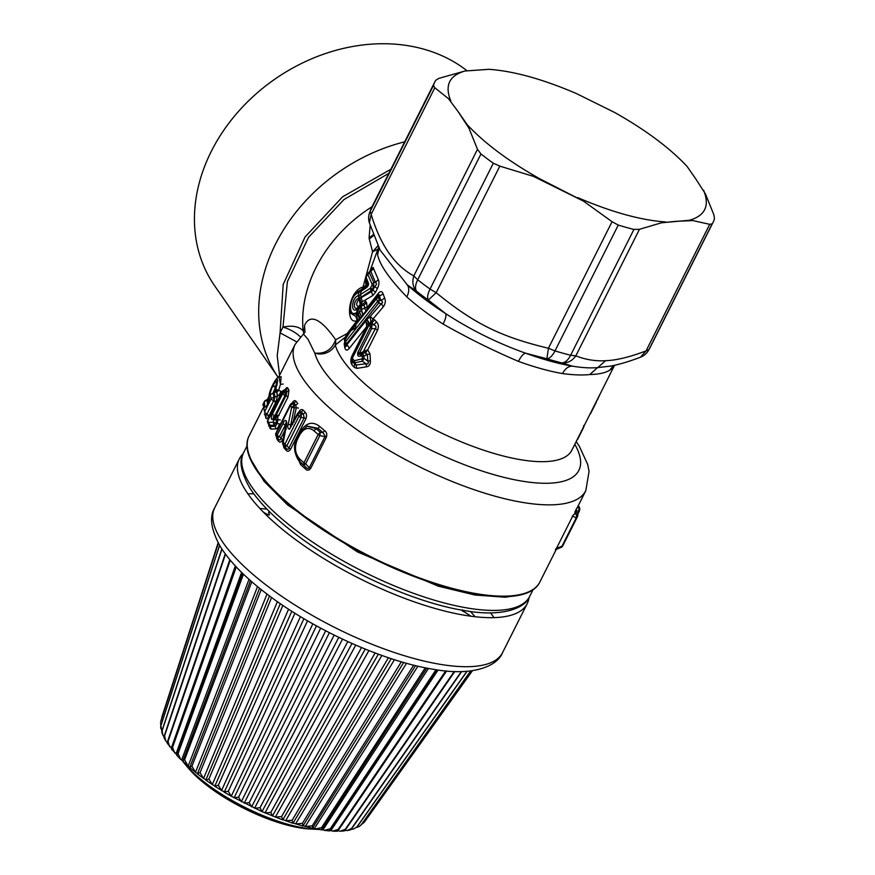<?xml version="1.0" encoding="UTF-8"?>
<svg xmlns="http://www.w3.org/2000/svg" width="875" height="875" viewBox="0 0 875 875"><rect width="100%" height="100%" fill="white"/><g stroke="black" fill="none" stroke-linecap="round" stroke-linejoin="round"><path stroke-width="1.31" d="M467.141 70.853A167.464 135.439 145.3 0 0 347.069 47.6A167.464 135.439 145.3 0 0 214.616 285.742L278.206 377.464A167.464 135.439 145.3 0 1 404.698 141.816M278.556 377.311L295.094 344.444L303.45 333.988L308.109 339.467L314.781 353.084A15.848 14.339 164.4 0 0 335.267 345.034A15.848 13.923 52.2 0 0 335.617 339.773C331.975 349.672 325.03 354.113 314.781 353.084A147.383 48.398 26.7 0 0 409.938 439.261A147.383 48.398 26.7 0 0 549.948 483.175A147.383 48.398 26.7 0 0 574.809 444.325M390.895 169.236L342.606 196.809L305.003 237.048L283.183 284.528L280.087 332.839L282.975 327.097C292.327 325.183 299.053 326.43 303.155 330.848L303.909 333.572M372.061 206.708A132.07 106.816 145.3 0 0 303.155 330.848C304.161 330.783 304.62 328.967 304.522 325.423L304.992 332.128M279.573 375.298L277.2 355.688L280.087 332.839L296.592 341.797M589.892 374.533L597.559 367.62L589.772 374.544A132.07 43.367 26.7 0 0 589.892 374.544C598.631 374.358 605.205 372.925 609.667 370.245A132.07 43.367 26.7 0 0 614.513 365.291M346.259 336.547L347.102 333.594L335.617 339.773C327.009 327.064 311.741 309.586 304.522 325.423M613.55 365.498L609.667 370.245M605.675 360.686C616.405 360.314 629.869 357.055 646.078 350.886L709.723 224.328L712.141 223.891L648.867 349.716A155.837 51.177 26.7 0 0 649.906 347.911L647.992 351.214A15.848 14.952 -146.3 0 0 648.867 349.716L646.078 350.886L640.5 357.197C629.541 361.397 619.697 364.339 610.98 366.034L597.68 367.62L605.675 360.686C595.755 361.331 585.802 359.723 575.816 355.863C572.119 361.003 567.438 363.344 561.772 362.895L572.261 366.122C568.4 366.155 565.152 368.638 562.516 373.581C573.65 375.025 582.739 375.342 589.772 374.544M597.559 367.62C590.209 368.233 581.777 367.73 572.261 366.122A139.989 45.97 26.7 0 1 525.536 353.172C523.37 353.664 521.008 356.398 518.438 361.364C492.778 350.405 467.666 337.98 443.111 324.078C445.572 319.047 446.436 315.569 445.692 313.644L428.323 300.059L436.177 292.698L430.041 289.045A15.848 6.442 125.6 0 0 428.323 300.059A147.919 48.573 26.7 0 1 416.598 291.266L416.598 291.266A15.848 7.897 -51.8 0 1 417.692 279.781L413.82 275.898C411.95 281.958 412.88 287.077 416.598 291.266L407.236 284.834C409.369 287.82 409.238 291.834 406.831 296.898C389.441 278.939 379.706 264.906 377.628 254.778L379.116 248.019M465.019 71.006L438.955 78.334L435.794 80.248A155.837 51.177 26.7 0 0 434.755 82.053A155.837 51.177 26.7 0 0 433.475 85.444L434.82 87.762L448.448 98.645L458.237 111.781L468.978 128.253L477.488 149.308L480.977 153.967A155.837 51.177 26.7 0 0 493.325 163.231L499.833 166.141L436.177 292.698C474.075 323.608 500.741 336.809 548.417 348.261L612.062 221.703L618.264 225.083A155.837 51.177 26.7 0 0 633.927 229.425L639.461 229.305L575.816 355.863L570.642 355.25A15.848 8.487 104 0 1 561.772 362.895A147.919 48.573 26.7 0 1 546.908 358.772L546.908 358.772A15.848 6.956 -73.1 0 0 554.991 350.908L548.417 348.261L546.908 358.772L525.536 353.172C497.438 343.142 470.827 329.963 445.692 313.644M445.67 313.622A139.989 45.97 26.7 0 1 407.236 284.834L380.22 250.261M378.711 247.144A15.848 14.908 11.5 0 1 377.847 249.266L369.961 271.053M640.5 357.197L640.489 357.197A15.848 15.848 0 0 0 647.992 351.214M583.548 427.448L583.767 425.523L583.242 427.558M600.25 393.75L595.842 402.522M370.18 225.312L369.075 237.978L373.439 234.533M369.075 237.978L373.527 234.773M369.141 238.328L369.305 239.061L373.745 235.353M369.305 239.061L372.575 251.77L378.044 245.711M366.264 280.109L365.914 285.523L363.07 287.011L372.575 251.77L377.847 249.266A132.07 43.367 26.7 0 0 377.628 254.778M477.488 149.308L413.82 275.898C394.527 265.453 380.308 244.945 371.153 214.353L369.381 222.841L380.067 249.977M597.188 400.323L600.305 393.641M434.82 87.762L371.153 214.353L370.191 211.269L433.475 85.444M346.259 335.213L345.417 337.072L335.267 345.034A132.07 43.367 -153.3 0 0 420.536 422.242A132.07 43.367 -153.3 0 0 545.989 461.595A132.07 43.367 26.7 0 0 571.878 450.155L614.567 365.269M347.123 335.387L347.102 333.594L356.989 320.666L357.405 322.033M345.352 338.33L344.203 344.116L344.925 348.064L345.723 345.341L345.177 343.416A3.172 3.172 0 0 1 345.111 343.175L345.559 344.663C346.27 346.741 346.752 346.719 347.025 344.575L349.387 348.239C347.266 350.777 345.778 350.722 344.925 348.064M344.641 340.747L345.231 337.925L351.925 328.978L344.575 340.495A3.172 3.172 0 0 1 345.144 338.034L376.567 298.692L377.541 301.448L345.505 341.709L345.231 337.925M355.567 327.994L351.673 330.192L355.928 323.717L352.472 329.263L355.567 327.994L355.884 324.702L355.567 327.994M376.688 297.314L377.836 296.023C379.367 294.372 379.892 294.481 379.4 296.352L376.567 298.692L376.742 297.248A3.172 3.172 0 0 0 376.677 297.325L355.852 323.805L376.742 297.248L378.427 297.456L379.378 300.213L378.656 303.078L377.541 301.448L379.378 300.213L381.062 300.617L384.65 298.069L383.086 293.814L379.4 296.352L381.062 300.617C382.933 301.777 383.02 302.794 381.314 303.68M345.505 341.709L345.166 343.383L346.73 343.613L378.656 303.078L381.303 303.68L383.381 306.731L373.045 318.927L370.18 316.498L366.691 319.823L347.025 344.575L345.505 341.709M376.764 297.227L378.033 295.794L378.317 293.3C380.406 290.916 381.992 291.091 383.086 293.814M344.947 342.355L344.203 344.116M384.65 298.069C385.831 300.825 385.405 303.713 383.381 306.731M365.783 283.817L365.805 278.556M366.461 280.755L366.472 285.097L364.427 287.908L367.653 285.819L362.075 289.767L361.2 291.233L366.767 287.427C368.452 285.873 368.9 284.2 368.113 282.417L366.767 287.427M362.064 289.767L360.227 290.73L362.469 289.045L362.917 287.066C347.791 291.091 344.969 325.205 356.989 320.666M366.877 309.597L367.172 307.617L378.317 293.3M367.555 273.93L366.308 276.205L365.991 279.497L366.494 276.03L369.392 272.748L367.347 274.444M367.686 274.28L372.116 284.167L373.855 282.527L369.392 272.748L370.759 271.239C371.558 269.522 371.459 269.358 370.486 270.758L370.858 270.036C372.542 267.247 373.439 266.809 373.581 268.702L370.759 271.239L375.43 282.352L378.339 279.628L373.581 268.702M378.339 279.617C379.4 282.045 379.061 285.064 377.333 288.673L374.752 286.464L372.925 290.084L372.214 289.319L373.581 286.606L374.752 286.475C376.72 284.758 376.95 283.38 375.43 282.363L373.866 282.527L373.581 286.606L371.984 285.195L370.333 288.269L371.022 290.708L372.214 289.319L370.617 287.919M372.116 284.167L371.984 285.195M361.178 297.172L360.489 294.547L361.178 297.172L371.022 290.708L372.87 295.466L375.517 292.305L372.925 290.084L371.766 291.506L361.222 297.62L362.337 301.711L364.623 300.387L366.603 302.663L363.694 305.397L362.042 305.43L360.292 307.059L357.481 311.741L358.039 308.088L357.153 309.061L358.498 306.841L357.645 307.661L356.639 312.473C347.627 318.773 348.873 295.498 358.816 292.414L358.28 295.641C351.509 297.675 350.503 314.07 356.978 309.203L357.142 309.061M363.847 286.738L362.469 289.045L363.913 288.291L361.145 291.277L360.489 294.547L370.333 288.269M365.991 279.497L367.97 284.561M366.144 277.364L368.113 282.417M360.227 290.73L359.341 292.217L360.227 290.73M361.145 291.277L359.45 292.173M359.538 298.036L361.222 297.62L359.133 298.703C355.95 303.461 355.917 306.064 359.067 306.523L357.645 307.661C352.745 311.27 353.675 299.173 358.827 298.309L359.538 298.036L358.947 295.378L359.352 298.113M360.369 294.634L358.947 295.378M350.733 313.272L356.114 316.608L357.339 314.902L350.416 312.419C348.097 310.275 350.995 296.209 356.705 292.655L359.57 290.97L358.816 292.414M360.358 304.883L358.28 295.641M358.4 320.666C359.658 318.97 359.297 317.045 357.339 314.902L356.639 312.473L357.481 311.741L358.411 313.841L361.277 310.023L360.062 308.241M357.809 307.53L358.4 306.928M358.488 306.764L360.084 304.752L358.039 308.088M360.292 307.059L358.98 306.698M360.084 304.752L361.67 304.773L359.92 306.403M361.67 304.773L361.397 309.805L365.127 307.617L362.961 304.095L361.67 304.773M368.014 273.153L370.814 270.441M361.43 303.68L360.128 304.719M362.392 301.678L361.255 303.844L362.961 304.095L365.87 301.383M360.084 290.784L361.791 289.297L358.028 291.605M365.137 286.092L364.438 287.919M367.97 284.572L367.522 285.753M366.877 282.012L367.872 284.659L366.516 285.119M362.764 314.945L361.397 309.848L363.027 314.617M361.375 316.728L358.783 310.111M357.262 311.97L358.411 313.841L359.417 319.288M359.067 319.758C360.27 318.161 359.953 316.302 358.105 314.191L357.394 314.847C359.352 316.991 359.702 318.905 358.455 320.578M361.955 289.231L362.917 287.066M356.114 316.608L356.989 320.655M356.65 316.072L358.072 320.895M364.514 308.142L366.045 310.877M365.127 307.617L367.172 307.617L366.603 302.663M360.423 304.795L360.434 303.384M360.15 303.002L361.342 302.466L360.533 303.264L359.581 298.517M359.811 298.397L360.948 302.663M366.472 285.097L367.467 285.753L367.839 284.637M364.634 300.387L372.87 295.466M362.337 301.711L361.309 302.466M368.977 324.012L370.869 322.208L370.18 316.498L381.303 303.68M368.298 324.953L366.144 322.208L366.756 326.517L349.387 348.239M366.144 322.208L368.473 324.658M374.675 319.922L373.045 318.927L371.416 321.989L371.842 322.842L374.675 319.922L376.502 321.934C378.536 323.958 378.875 326.747 377.541 330.28L375.408 328.661C376.523 326.758 375.966 325.5 373.713 324.888L376.502 321.934M362.359 358.575L362.305 356.322L363.978 356.114L364 358.367L362.403 361.178L365.969 363.748C368.145 364.361 368.769 363.508 367.839 361.178L370.387 360.686L370.005 354.014L367.73 349.781L365.531 352.713L366.373 354.955L367.325 354.484L367.828 361.178L364.011 358.367L354.441 360.697L352.592 358.848L352.603 357.711L368.583 325.938L371.011 323.848L371.908 324.866L370.213 326.616L369.305 325.609M370.387 360.686C370.508 364.328 369.239 366.362 366.592 366.789L356.836 368.375L354.189 367.347L352.045 364.93C350.317 362.25 350.438 358.969 352.406 355.053L352.494 356.738M369.25 323.673L368.583 324.548L371.011 323.848L371.842 322.842L373.713 324.877L371.908 324.866L371.678 328.639L370.311 327.578L357.864 352.33L359.231 353.402C357.995 354.659 358.706 354.758 361.353 353.697L360.391 356.016C358.083 356.88 357.241 355.655 357.864 352.33M370.213 326.616L370.311 327.578M360.391 356.016L362.305 356.322M354.441 360.697L354.944 362.764L362.403 361.178L361.944 359.264M366.592 366.789L365.958 363.748L356.081 365.017L354.944 362.764L353.905 362.611L354.134 360.577M356.836 368.375L356.081 365.017L352.373 360.905L352.592 358.848M352.483 356.617L352.603 357.711L352.483 356.617M354.189 367.347L354.583 363.967L352.406 361.495L351.761 359.067L352.242 357.055M370.005 354.014L367.325 354.484L365.531 352.713L361.364 353.697L362.622 353.434L361.67 355.775M363.967 356.114L362.633 353.434L367.084 350.241M363.289 351.684L375.408 328.661L371.678 328.639L359.231 353.402L363.289 351.684L363.53 352.658L361.812 353.522L361.703 352.417M363.978 356.114L366.373 354.955M352.045 364.93L351.838 360.095M370.869 322.208L371.416 322M368.419 324.877L368.583 325.938L368.419 324.877C369.469 323.619 368.791 322.142 366.384 320.436M368.572 324.57C369.633 323.291 368.998 321.705 366.691 319.823M366.844 328.202L366.756 326.517L352.406 355.053M364.295 352.166L364.033 351.269L367.741 349.77L377.541 330.28M458.128 111.628L448.448 98.645M467.228 124.72L468.978 128.253M499.833 166.141L533.487 176.389L583.57 201.184L539.777 178.795C508.769 161.339 484.586 143.303 467.217 124.709L459.867 114.144M696.161 179.517L705.381 193.791L713.891 214.856L714.47 218.695A155.837 51.177 26.7 0 1 713.191 222.086A155.837 51.177 26.7 0 1 712.141 223.891M696.172 179.506L687.192 166.567C669.834 147.963 645.641 129.938 614.633 112.47L576.57 93.625C542.938 79.177 513.712 71.072 488.884 69.311L489.18 69.333M612.062 221.703L583.57 201.184M533.487 176.389L539.777 178.795M639.461 229.305L661.5 222.786L675.752 221.342L692.858 220.577L709.723 224.328M661.5 222.786L689.38 220.27L692.858 220.577M450.8 101.019C444.511 85.498 449.258 75.491 465.041 71.006L488.884 69.311M539.886 581.963L539.263 583.144A162.695 53.43 -153.3 0 1 522.189 594.519A162.695 53.43 -153.3 0 1 507.719 596.575A162.695 53.43 -153.3 0 1 357.798 550.627A162.695 53.43 -153.3 0 1 249.638 457.439A162.695 53.43 -153.3 0 1 248.598 436.953L249.178 435.75A162.706 53.43 26.7 0 0 333.419 535.861A162.706 53.43 26.7 0 0 507.992 596.05A162.706 53.43 26.7 0 0 539.886 581.963L556.303 549.325M459.769 113.969L458.248 111.77M577.85 197.652C611.472 212.1 640.697 220.194 665.525 221.955M689.38 220.27C705.152 215.786 709.909 205.778 703.62 190.258M522.189 594.519L505.356 597.231L475.081 595.033L438.342 586.195L357.372 551.873L287.569 504.908L263.966 481.206L249.638 457.439M577.62 506.931L575.717 510.18M578.977 506.909L578.145 505.75L577.872 507.402L579.042 508.156L578.605 511.514L575.936 510.442M563.161 545.059L570.85 529.802L563.161 545.07A3.172 3.172 0 0 1 563.117 545.147L563.161 545.07A3.172 1.039 26.7 0 0 563.172 545.048A3.172 1.039 26.7 0 0 563.161 545.059L576.844 517.716A3.172 1.039 -153.3 0 1 576.188 517.967L576.68 514.784L576.844 517.716L577.489 516.578L577.303 513.636L576.658 514.784L575.006 513.855L574.908 511.897L575.991 510.147L576.494 512.914L576.122 512.127L572.327 516.163M561.367 547.258L562.625 545.989A3.172 1.039 26.7 0 1 561.958 546.241L576.188 517.967L572.742 516.02L556.478 548.363L557.528 548.614L556.478 548.363L561.958 546.241L560.186 547.575M562.505 546.208A3.172 3.172 0 0 1 560.952 547.498L556.073 549.413M555.92 549.653L555.92 549.653C555.188 550.791 555.231 550.408 556.062 548.505L556.478 548.363M577.303 513.636L576.122 512.127M579.447 510.158L579.173 507.172L579.305 511.131A3.172 1.039 -153.3 0 1 579.272 511.23A3.172 1.039 -153.3 0 1 578.605 511.514L577.489 513.723M579.578 510.267L579.305 511.131M279.191 415.078L277.605 416.905L276.303 416.938L278.895 415.089L287.984 397.02L288.958 390.228L287.962 388.281C287.35 386.98 286.355 387.527 284.977 389.922M275.767 417.419L277.605 416.905L278.02 419.65L280.317 419.956M275.756 417.419L273.864 419.628L272.212 419.661L274.116 417.484C272.748 417.473 272.945 416.97 274.728 415.964L275.898 415.669L276.041 417.003L274.116 417.484L275.745 417.419L276.642 420.033L278.02 419.65L277.178 423.577L279.464 423.872C278.688 426.923 277.506 428.597 275.92 428.892L275.264 426.322L274.061 425.37L276.03 422.658L276.642 420.033L273.864 419.628L273.262 422.253L277.178 423.577L275.264 426.322L270.342 426.431L271.009 429.078L275.92 428.892M271.009 429.078L270.08 428.498L270.113 426.53M269.653 425.589L268.844 422.395L273.262 422.253L274.061 425.37L269.052 425.152L270.342 426.431L269.347 425.513M270.342 426.431L269.708 425.83M270.069 428.498L269.139 425.283M268.887 426.213L268.581 424.32M285.688 389.189L285.852 389.812L287.962 388.281M285.6 389.222L283.237 390.567L285.852 389.812L286.836 391.781L288.958 390.228M278.884 415.089L275.898 415.669L286.037 395.511L287.984 397.02M284.561 390.556L285.195 391.781L282.658 393.652A3.172 1.039 -153.3 0 0 285.02 395.511L286.037 395.511L286.836 391.781L285.195 391.792L285.02 395.511L274.728 415.964L272.377 414.105L282.658 393.652L282.023 392.394L267.87 420.525L268.089 423.303M276.041 417.003L276.27 415.669M284.561 390.545L282.023 392.394A3.172 1.039 -153.3 0 1 281.969 391.902L267.827 420.033A3.172 1.039 26.7 0 0 267.87 420.525L268.822 424.791A3.172 3.172 0 0 0 269.752 425.863L270.025 426.366M267.827 420.033A3.172 3.172 0 0 0 267.816 422.877L268.811 424.758M272.212 419.661C270.911 418.906 270.966 417.058 272.377 414.105M298.627 412.431L298.758 412.18C300.103 409.566 301.602 408.898 303.264 410.167L301.273 411.873L303.319 414.127M298.528 413.12L298.758 412.18M299.873 411.655L301.273 411.873L298.55 412.475L300.005 411.567M305.298 412.398C306.698 413.842 306.884 415.986 305.856 418.852L304.205 417.703L303.33 414.127L305.298 412.398L303.264 410.167M283.008 444.522L284.014 447.891L283.959 445.758L286.169 448.241C287.427 449.684 288.356 449.63 288.936 448.044L290.598 449.192L305.856 418.852M284.922 446.775L284.878 444.238A3.172 1.039 -153.3 0 0 286.923 445.67L301.077 417.528L304.205 417.703L288.936 448.044L286.923 445.67L284.922 446.775L286.169 448.241L286.202 450.352C287.558 451.894 289.023 451.5 290.598 449.192M284.014 447.891L286.213 450.352M298.43 408.078L296.297 407.717L295.739 405.267L294.098 405.355L294.241 407.827L296.297 407.717L293.289 421.531L294.044 422.045M295.739 405.267L297.795 403.605L296.045 401.308L293.978 402.959L295.739 405.267M292.13 403.167C293.497 400.652 294.809 400.028 296.045 401.308M293.092 402.544L293.978 402.959L292.819 403.67L291.331 403.605A3.172 3.172 0 0 0 290.128 404.895A3.172 1.039 26.7 0 0 290.347 405.639L292.819 403.67L294.098 405.355L291.637 407.345L290.347 405.639L276.205 433.759L276.347 436.417L277.233 437.577M303.33 414.127L301.394 414.028L299.031 416.095L284.878 444.238L283.27 442.433L286.136 426.967C287.962 421.695 285.458 417.178 283.019 423.598L277.233 435.116L276.205 433.759A3.172 1.039 26.7 0 1 275.997 433.016A3.172 3.172 0 0 0 276.281 436.33L276.981 439.206L276.861 436.997M284.933 430.281L280.82 438.462C280.35 440.18 279.562 440.398 278.458 439.108L278.567 441.306C279.803 442.695 281.148 442.181 282.614 439.753L279.42 436.723L277.32 437.697A3.172 3.172 0 0 0 277.364 437.762L277.233 435.116A3.172 1.039 -153.3 0 0 279.42 436.723L285.206 425.206L285.272 428.531M276.981 439.206L278.567 441.306M283.456 438.069L282.614 439.753M290.708 426.508L297.391 413.744A3.172 1.039 26.7 0 0 297.741 414.663L300.125 412.606L301.394 414.028L301.077 417.528A3.172 1.039 -153.3 0 1 299.031 416.095L297.741 414.663L289.548 429.166C287.777 428.739 287.339 427.12 288.236 424.331L291.637 407.345L294.241 407.827L290.773 424.758L288.236 424.331M283.97 445.78L284.878 446.72M283.062 442.52L283.292 444.938A3.172 3.172 0 0 1 282.636 442.389L286.081 422.767L285.217 425.217L283.019 423.598M278.469 439.119L276.281 436.33M293.289 421.531L290.773 424.758L290.402 426.858L291.167 425.852M292.392 423.686A3.172 1.039 26.7 0 0 292.742 424.594M286.059 423.467L286.059 422.767M307.344 426.103L317.975 428.334L322.919 432.567L320.272 432.305L319.845 435.586L326.506 436.964L310.603 468.595L309.28 467.753C308.361 468.956 307.136 468.716 305.594 467.009L303.778 465.073L305.627 463.848L309.28 467.753L325.183 436.133L322.919 432.567L324.647 430.719L319.78 426.519C312.309 420.755 305.703 422.734 299.972 432.436M303.778 465.073L303.953 462.766A3.172 1.039 26.7 0 0 305.627 463.848L319.845 435.586A3.172 1.039 -153.3 0 1 318.161 434.492L320.272 432.294L316.148 428.652L317.975 428.334L319.78 426.519M326.506 436.964C327.152 433.956 326.539 431.878 324.647 430.719M310.603 468.595C308.733 470.597 307.005 470.706 305.441 468.923L305.594 467.009L300.716 462.678L300.606 464.636L305.441 468.923M298.9 460.698L303.756 465.041M294.787 451.38L300.606 464.636M299.206 433.814L307.18 426.158L316.148 428.652L313.983 430.828L318.161 434.492L303.953 462.766L299.786 459.058L299.666 461.42L298.156 459.802C293.748 451.73 293.355 444.555 296.964 438.266L299.228 433.759M297.544 437.981L297.467 439.327C294.208 447.191 294.984 453.764 299.786 459.058M299.786 433.519L299.709 434.875C303.833 428.05 308.602 426.694 313.983 430.828M276.062 401.712L275.691 402.5L273.634 400.805L273.973 396.944L275.045 396.966L273.842 400.378L276.062 401.712L277.463 395.883L275.045 396.966L274.116 392.711L276.456 391.267M269.084 415.636L268.702 416.358L266.82 414.345L269.084 415.636L275.691 402.5M268.702 416.358C267.422 418.523 266.503 419.136 265.956 418.206L265.212 415.264M264.983 415.034L266.82 414.345L265.617 415.691L265.956 418.206M265.858 416.008L266.142 416.675M268.778 399.087L266.011 400.127L269.15 399.503M268.352 402.467L268.122 400.225M283.161 384.048L280.448 384.344L278.633 390.381L275.745 389.255A166.928 54.819 -153.3 0 1 275.45 388.161L275.822 388.62L275.45 388.161A3.172 2.877 165.9 0 0 275.231 390.042L275.548 391.213A3.172 2.866 -15.8 0 0 276.522 392.623L278.633 390.381L281.017 391.289C279.672 394.527 278.491 396.069 277.463 395.894M264.491 401.483A3.172 1.039 26.7 0 0 264.316 401.658A3.172 1.039 26.7 0 0 264.283 401.833L264.917 407.203L266.722 405.989L269.194 402.008L268.428 402.598L269.205 396.714C269.084 394.002 270.32 389.988 272.923 384.661L273.164 384.18C278.02 376.305 278.884 378 275.745 389.255A3.172 2.866 -15.8 0 0 275.548 391.213A3.172 3.172 0 0 0 276.664 392.864L276.631 392.831M277.342 393.816L277.331 395.577M281.159 376.72L280.459 384.267M273.973 396.955L273.044 392.919L273.787 391.3L274.116 392.711L270.233 394.658L271.162 398.738L273.973 396.944M267.477 404.206L267.05 400.137L264.283 401.833L263.222 403.933L264.545 411.873L271.162 398.738A3.172 1.039 -153.3 0 0 273.634 400.805L267.028 413.952A3.172 1.039 26.7 0 1 264.545 411.873L263.222 403.933A3.172 1.039 26.7 0 1 263.266 403.758A3.172 3.172 0 0 0 262.927 405.256M280.448 384.344L279.016 377.169L280.952 376.698M277.134 393.389L276.938 394.242M275.942 386.225L273.787 391.3L276.5 390.72M275.45 388.161C277.473 380.406 276.719 379.4 273.197 385.153L272.956 385.623C271.042 389.616 270.134 392.623 270.233 394.658M267.717 405.442L264.917 407.203M269.216 399.875L269.205 396.714M273.7 384.202L272.923 384.661L273.7 384.202M273.197 385.153L275.625 387.319M272.956 385.623L275.45 387.844M267.488 405.398L266.722 405.989L267.488 405.398M268.439 402.303L269.478 398.136M243.086 453.808A161.12 52.916 26.7 0 0 239.345 458.828A161.12 52.916 26.7 0 0 290.227 535.577A161.12 52.916 26.7 0 0 434.361 608.267A161.12 52.916 26.7 0 0 527.22 603.608A161.12 52.916 26.7 0 0 529.014 597.614M180.512 759.216L176.717 755.278L178.095 753.539L180.512 759.216L182.941 760.627M188.169 766.106L190.477 767.747M195.508 772.275L197.947 773.861M197.739 773.555L200.047 772.647L203.58 778.422L206.128 779.964M205.997 780.172L208.895 779.013L212.297 784.514L214.933 785.98M221.572 790.464L224.241 791.831M224.252 791.842L228.277 791.317L231.284 796.217L262.008 811.639L351.98 643.475L261.986 811.672M342.519 639.155L254.57 808.248L260.017 807.712L262.019 811.617L282.789 819.941M282.844 819.602L292.961 823.309M292.819 822.883L302.936 826.087M302.466 825.606L312.506 828.253M312.758 827.75L315.448 828.975L321.552 827.663C322.066 829.62 321.727 830.277 320.545 829.62M321.803 829.358L324.319 830.375L330.236 828.855L329.547 830.922L324.319 830.375M165.681 740.775L164.019 737.691L164.566 735.853L165.692 740.775L167.158 742.481M394.439 659.684L295.575 823.977L302.411 823.331C303.144 825.519 303.177 826.372 302.498 825.891M162.717 734.803L161.777 732.211L162.181 730.581L162.717 734.803L163.931 736.75M160.639 727.059L160.912 725.714L161.809 731.172M190.159 767.845C189.23 767.495 189.809 766.959 191.92 766.237L195.497 772.264L189.645 767.473M160.53 722.739L160.869 725.67M161.733 717.544L218.127 542.806L161.361 719.502M381.85 655.441L285.6 820.805L292.163 820.236L292.775 823.134M214.878 786.231L218.334 785.258L221.561 790.464L214.758 786.253L291.802 611.264M368.911 650.573L275.363 817.097L281.597 816.583L282.702 819.809M361.463 824.491L364.372 822.117L472.423 670.72L364.12 822.445M355.742 645.127L264.983 812.897L270.845 812.394L272.42 815.948M361.156 824.852L359.198 826.492L361.156 824.852L470.673 670.95M356.694 827.422L359.198 826.492M205.778 780.15L212.297 784.514M356.88 826.973L353.577 829.019L356.88 826.973L466.911 671.322M351.247 829.358L353.577 829.019M351.586 828.439L350.438 829.894L347.255 830.517L351.586 828.439L461.355 671.584M345.002 830.473L347.255 830.517M183.389 761.72C182.241 761.217 182.634 760.583 184.57 759.839L188.147 766.095L182.7 761.075M345.33 829.248L344.214 830.911L340.266 831.184L345.33 829.248L454.212 671.508M338.002 830.802L340.266 831.184M329.372 632.702L244.234 803.195L249.233 802.605L251.617 806.848M330.006 830.277L332.609 831.13L338.188 829.391L337.236 831.25L332.609 831.13M197.4 773.927L203.58 778.422M316.455 625.866L234.106 797.803L238.623 797.125L241.336 801.697M321.606 829.784L315.448 828.975M176.783 754.414L171.533 749.241L172.561 747.392L174.65 752.97M406.503 663.272L305.2 826.58L312.244 825.814C312.878 827.881 312.725 828.636 311.795 828.067M224.252 792.203L231.284 796.217M172.091 748.683L167.278 743.367L168.033 741.475L169.684 746.823M263.473 512.236L266.427 513.931C268.789 515.244 269.719 515.309 269.216 514.117L268.472 512.455L269.686 511.908M269.5 514.773L269.216 514.117M462.547 609.831C461.377 610.181 462.022 610.903 464.483 611.986L471.002 616.23M446.6 671.005L338.045 830.703M438.102 670.009L330.827 830.692M428.488 668.413L322.919 829.948M417.9 666.181L314.344 828.57M338.767 637.361L251.584 806.903M325.664 630.798L241.303 801.752M312.845 623.864L231.252 796.272M300.442 616.623L221.539 790.53M288.586 609.186L212.275 784.58M277.397 601.628L203.547 778.487M267.006 594.059L195.475 772.33M257.523 586.578L188.125 766.161M249.025 579.316L181.595 760.058M241.609 572.381L175.941 754.086M235.32 565.928L171.238 748.311M225.477 554.203L164.566 735.853M230.245 560.208L168.033 741.475M221.933 549.161L162.181 730.581M219.581 545.377L160.912 725.714M160.738 721.405L218.323 543.167L160.781 721.317M445.703 670.917L338.188 829.391M436.002 669.703L330.236 828.855M425.272 667.789L321.552 827.663M413.667 665.153L312.244 825.814M401.33 661.795L302.411 823.331M388.423 657.716L292.163 820.236M375.102 652.969L281.597 816.583M361.506 647.577L270.845 812.394M347.802 641.605L260.017 807.712M334.141 635.108L249.233 802.605M320.666 628.152L238.623 797.125M307.541 620.834L228.277 791.317M294.897 613.211L218.334 785.258M282.877 605.402L208.895 779.013M271.6 597.483L200.047 772.647M261.209 589.564L191.92 766.237M251.781 581.744L184.57 759.839M243.436 574.153L178.095 753.539M236.239 566.923L172.561 747.392M315.186 829.292A91.558 30.067 26.7 0 1 205.144 782.742A91.558 30.067 26.7 0 1 184.581 763.602L188.092 767.812A85.269 28 26.7 0 0 207.233 785.641A85.269 28 26.7 0 0 309.717 828.986L317.745 829.391M295.094 344.444A162.706 53.43 26.7 0 0 379.345 444.555A162.706 53.43 26.7 0 0 553.908 504.755A162.706 53.43 26.7 0 0 585.802 490.656L589.05 471.461L587.694 464.45L579.327 446.261L576.188 441.591M388.85 173.305L343.853 199.631L308.558 237.311L287.394 281.641L282.975 327.097A15.848 5.206 -153.3 0 1 300.355 336.919M518.438 361.364A132.07 43.367 26.7 0 0 562.516 373.581M406.831 296.898A132.07 43.367 26.7 0 0 443.111 324.078M577.369 439.698A3.172 3.172 0 0 0 577.784 439.075A3.172 1.039 26.7 0 1 577.642 439.228L583.373 427.82A3.172 1.039 -153.3 0 0 583.516 427.667L577.784 439.075A3.172 1.039 26.7 0 0 577.817 438.878M590.33 413.93A3.172 3.172 0 0 0 590.734 413.317A3.172 1.039 26.7 0 1 590.603 413.459L596.225 402.259M371.47 207.867L369.141 214.058A15.848 14.93 14.6 0 1 370.191 211.269A155.837 51.177 26.7 0 1 371.47 207.867L434.755 82.053M583.559 427.481A3.172 1.039 -153.3 0 1 583.516 427.667A3.172 3.172 0 0 0 583.855 426.344M596.367 402.117L590.734 413.317A3.172 1.039 26.7 0 0 590.778 413.109M618.264 225.083L554.991 350.908A155.837 51.177 26.7 0 0 570.642 355.25L633.927 229.425M480.977 153.967L417.692 279.781A155.837 51.177 26.7 0 0 430.041 289.045L493.325 163.231M377.333 288.673L375.517 292.305M563.008 545.333L562.57 546.087M579.709 509.294L579.72 509.228A3.172 3.172 0 0 0 579.152 506.997L578.123 505.597M579.217 511.317L577.719 514.303M297.467 439.327L299.709 434.875M264.95 414.903L264.348 413.853A3.172 3.172 0 0 0 264.994 415.034L265.77 415.909M263.386 403.616A3.172 1.039 26.7 0 0 263.266 403.758L264.316 401.658A3.172 3.172 0 0 1 266.033 400.116M275.231 390.042L275.231 390.042A3.172 3.172 0 0 1 275.319 388.216L276.325 383.677L277.014 384.88M294.197 528.861A160.059 52.566 26.7 0 0 437.391 601.07A160.059 52.566 26.7 0 0 529.638 596.455C525.58 608.037 502.6 617.356 465.227 610.695C414.411 602.941 341.173 569.614 294.022 532.908C273.591 517.18 258.814 502.13 249.681 487.78C240.702 471.647 238.689 459.922 243.644 452.616A160.059 52.566 26.7 0 0 294.197 528.861M475.027 616.722A150.555 49.448 26.7 0 0 470.422 611.461M265.562 584.609A161.12 52.916 26.7 0 0 409.697 657.3A161.12 52.916 26.7 0 0 502.556 652.641C497.262 666.433 472.511 676.331 434.186 669.419C383.666 661.675 311.861 628.961 265.223 592.703C244.628 576.888 229.666 561.542 220.358 546.667C211.028 529.802 209.136 516.862 214.681 507.861A161.12 52.916 26.7 0 0 265.562 584.609M494.014 617.63A161.12 52.916 26.7 0 0 490.503 612.872M266.908 509.097A150.555 49.448 26.7 0 0 259.93 508.55M253.794 493.817A161.12 52.916 26.7 0 0 247.877 493.839M575.947 510.256L585.802 490.656M249.178 435.75L263.134 408.002M267.345 399.623L268.877 396.572M303.45 333.988L304.959 332.27M369.141 214.058A15.848 15.848 0 0 0 369.381 222.841M345.111 343.153L344.575 340.517M352.647 328.016L351.848 329.077M366.428 280.798L365.969 279.398M350.481 312.605L350.777 313.403M356.847 292.534L358.236 291.43M366.647 281.411L367.084 282.592M358.991 306.589L357.744 307.584M352.264 356.825L351.761 359.067M351.838 360.172L351.761 359.166M352.275 356.814L368.845 324.144M649.906 347.911L713.191 222.086M576.111 509.928L576.363 512.192M576.352 512.17L577.161 513.198A3.172 3.172 0 0 1 577.5 516.567M577.008 517.552L570.642 530.217M579.567 510.333A3.172 3.172 0 0 1 579.272 511.23L577.719 514.325M579.578 510.245L579.72 509.261M283.237 390.567A3.172 3.172 0 0 0 281.969 391.902M283.948 445.758L283.336 444.992M293.125 402.522L291.331 403.605M291.058 426.016L290.412 426.858M298.539 412.486A3.172 3.172 0 0 0 297.391 413.744M286.18 429.308L286.136 427.044M286.07 423.216L286.059 422.363M275.997 433.016L290.128 404.895M298.43 460.152L299.25 461.147M268.778 399.077L269.544 398.595L268.691 400.094M276.653 392.853L277.353 393.859M268.942 398.42C268.669 395.073 270.003 390.425 272.967 384.475L273.197 383.994C275.92 378.995 277.845 376.731 278.994 377.18M267.137 405.836L266.372 406.317L268.428 402.325M243.644 452.616L246.969 446.009M529.638 596.455L532.962 589.848M214.681 507.861L239.345 458.828M502.556 652.641L527.22 603.608M160.912 728.809L160.617 726.939M167.333 742.142L229.819 559.705M161.908 730.975L221.812 548.975M160.781 725.955L219.537 545.3M361.058 825.048L470.728 670.939M356.727 827.367L467.075 671.311M351.411 829.062L461.694 671.573M345.188 830.123L454.781 671.53M338.1 830.55L446.545 670.994M330.258 830.331L437.161 669.878M321.716 829.478L426.792 668.095M312.594 828.002L415.581 665.623M303.002 825.902L403.67 662.473M293.027 823.2L391.213 658.645M282.789 819.897L378.35 654.172M272.42 816.025L365.225 649.097M224.252 792.17L303.898 618.691M205.822 780.073L280.295 603.641M197.466 773.73L269.5 595.93M189.788 767.277L259.536 588.23M182.864 760.823L250.512 580.628M176.772 754.436L242.506 573.256M171.577 748.18L235.594 566.223M164.095 736.389L225.236 553.875M184.581 763.602L182.984 761.611M182.678 761.228L181.814 760.08"/></g></svg>
